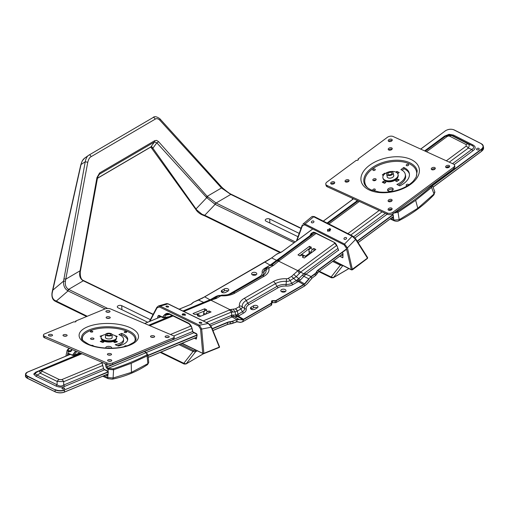 <?xml version="1.0" encoding="UTF-8"?>
<svg xmlns="http://www.w3.org/2000/svg" width="509" height="509" viewBox="0 0 509 509"><rect width="100%" height="100%" fill="white"/><g stroke="black" fill="none" stroke-linecap="round" stroke-linejoin="round"><path stroke-width="0.76" d="M203.485 315.046A0.827 0.509 116.4 0 0 203.575 314.67L203.651 313.194A2.475 1.527 -63.6 0 1 205.528 310.274L206.692 309.803L204.656 308.791L192.981 313.531L195.017 314.543L196.188 314.066A2.475 1.527 -63.6 0 1 197.168 314.059L199.496 315.211A2.475 1.527 116.4 0 0 198.516 315.224L196.188 314.066M205.528 310.274L207.857 311.432A2.475 1.527 116.4 0 0 206.018 314.015M81.974 353.755L42.393 370.183L41.814 370.737L42.419 371.335A4.047 2.469 116 0 0 40.357 373.224L39.441 371.309L40.3 370.247M445.369 136.38L445.356 136.387A4.047 1.985 -126.5 0 0 445.343 136.399L448.544 135.114L451.871 135.636L468.337 144.002C469.438 144.76 469.438 146.121 468.331 148.074A4.047 1.985 -126.5 0 0 466.359 146.248A4.047 1.985 -126.5 0 0 466.155 146.14L466.161 144.562A4.047 2.513 -63.1 0 1 468.337 144.002L471.767 145.364L452.202 135.426L448.983 134.84L445.674 136.189M466.161 144.562L449.695 136.196L448.429 135.979L447.163 136.495A4.047 1.985 -126.5 0 0 445.356 136.387L425.32 151.211L445.343 136.399M336.786 245.37L300.628 272.111L296.251 276.667L298.815 278.608L303.797 273.81L300.628 272.111L298.662 270.279A4.047 1.972 -126.2 0 0 298.465 270.171L335.113 243.06M424.608 150.887L444.554 136.132L449.053 134.312L453.538 135.089A2.475 1.54 -63.1 0 1 453.29 135.248A2.475 1.54 -63.1 0 1 452.202 135.426L451.871 135.636A4.047 2.513 -63.1 0 0 449.695 136.196M453.538 135.089L473.096 145.02A2.475 1.54 -63.1 0 1 472.855 145.18A2.475 1.54 -63.1 0 1 471.767 145.364C474.331 146.713 474.331 148.068 471.76 149.442L468.331 148.074L449.288 162.155M102.71 365.487L63.74 381.661L57.142 381.4L40.357 373.224L37.119 375.076L57.065 384.791C59.267 386.35 61.462 386.433 63.657 385.052A2.475 1.616 -112.5 0 0 64.745 386.242A2.475 1.616 -112.5 0 0 64.872 386.306C61.869 387.451 58.847 387.33 55.799 385.949L35.853 376.234L33.715 374.102A2.475 2.208 178.9 0 0 35.159 373.752L37.119 375.076A2.475 1.508 -64 0 1 36.094 376.113A2.475 1.508 -64 0 1 35.853 376.234M209.784 324.405L230.806 315.675L231.894 316.865A2.475 1.616 -112.7 0 0 232.021 316.929L236.609 319.537A7.431 4.536 -64 0 1 237.366 319.296L238.886 319.238L234.064 316.592L232.708 316.725L210.847 325.715M42.419 371.335L59.203 379.517A4.047 2.469 116 0 0 57.142 381.4L57.065 384.791A2.475 1.508 -64 0 1 56.041 385.828A2.475 1.508 -64 0 1 55.799 385.949M36.661 372.276A2.475 1.616 67.5 0 1 35.776 372.143L39.874 370.437M42.393 370.183A4.047 2.64 -112.5 0 0 40.65 370.056L36.037 372.645L35.159 373.752M64.249 388.03A1.362 0.611 -176.9 0 1 64.649 388.501A1.362 0.611 -176.9 0 1 63.256 389.041A1.362 0.611 -176.9 0 1 61.933 388.354A1.362 0.611 -176.9 0 1 62.779 387.833A1.362 0.611 -176.9 0 1 64.249 388.03M478.829 148.361A1.362 0.833 169.3 0 1 479.217 148.813A1.362 0.833 169.3 0 1 478.034 149.881A1.362 0.833 169.3 0 1 476.539 149.322A1.362 0.833 169.3 0 1 477.296 148.38A1.362 0.833 169.3 0 1 478.829 148.361M222.019 290.264A2.602 1.502 0 0 0 221.256 291.326A2.602 1.502 0 0 0 222.866 292.713A2.602 1.502 0 0 0 225.697 292.389L228.032 291.04A2.602 1.502 0 0 0 228.789 289.977A2.602 1.502 0 0 0 227.186 288.59A2.602 1.502 0 0 0 224.354 288.915L222.019 290.264L222.019 292.287A2.602 1.502 0 0 0 221.937 292.338M251.198 307.112A2.602 1.502 0 0 0 250.441 308.174A2.602 1.502 0 0 0 252.044 309.561A2.602 1.502 0 0 0 254.875 309.237L257.21 307.888A2.602 1.502 0 0 0 257.974 306.825A2.602 1.502 0 0 0 256.371 305.438A2.602 1.502 0 0 0 253.533 305.763L251.198 307.112L251.198 309.135A2.602 1.502 0 0 0 251.115 309.186M256.046 272.741A2.602 1.502 0 0 0 253.208 272.417A2.602 1.502 0 0 0 251.605 273.804A2.602 1.502 0 0 0 254.207 275.305A2.602 1.502 0 0 0 256.81 273.804A2.602 1.502 0 0 0 256.046 272.741M256.129 274.815A2.602 1.502 0 0 0 256.046 274.765A2.602 1.502 0 0 0 252.286 274.815M285.225 289.589A2.602 1.502 0 0 0 282.393 289.265A2.602 1.502 0 0 0 280.79 290.652A2.602 1.502 0 0 0 283.386 292.153A2.602 1.502 0 0 0 285.988 290.652A2.602 1.502 0 0 0 285.225 289.589M285.307 291.663A2.602 1.502 0 0 0 285.225 291.612A2.602 1.502 0 0 0 281.464 291.663M304.802 285.861L303.918 284.69A5.16 2.978 -60 0 1 303.746 284.792L276.285 300.647L276.285 302.333L304.554 286.013A7.228 4.174 120 0 0 304.929 285.778L307.232 283.761L312.062 278.06L315.408 275.566L315.103 273.957L311.432 276.673A7.221 4.486 116.9 0 0 310.7 277.284L312.049 278.143L307.232 283.761M197.085 314.021L204.535 310.999L204.656 308.791M305.61 257.039L305.572 256.854A2.475 1.527 116.4 0 0 304.955 255.925A2.475 1.527 116.4 0 0 303.491 256.212L301.163 255.06L300.017 255.919L297.981 254.907L309.427 246.305L311.463 247.317L310.318 248.176L312.647 249.327A2.475 1.527 116.4 0 0 311.298 252.547L311.343 252.801M309.427 246.305L310.083 248.373M293.68 274.338L296.251 276.667L290.143 280.554L291.708 283.271L296.257 280.644L291.536 276.444L298.465 270.171L300.482 272.48M233.167 309.275L235.139 311.947L232.906 312.055A4.047 3.321 -133.4 0 0 229.909 309.644L235.438 308.836L238.855 306.863A1.985 1.145 0 0 0 239.434 305.954A16.587 9.576 180 0 1 244.231 298.369L273.409 281.522A16.587 9.576 180 0 1 286.548 278.754A1.985 1.145 0 0 0 288.119 278.417A4.047 2.335 -120 0 1 290.143 280.554A4.842 2.8 180 0 1 286.306 281.362A13.724 7.928 0 0 0 275.433 283.653L246.254 300.501A13.724 7.928 0 0 0 242.278 306.781A4.842 2.8 180 0 1 240.878 308.995L242.449 311.712L237.9 314.339L237.423 310.993L235.139 311.947L235.552 315.128L237.9 314.339L239.141 315.644L237.601 316.585L242.704 319.569L243.461 319.258A4.95 2.857 120 0 0 243.626 319.168L271.087 303.313A1.444 0.833 0 0 0 271.507 302.721L271.507 301.239A1.031 0.598 180 0 1 272.544 300.641L275.114 300.641A1.444 0.833 0 0 0 276.139 300.399L303.599 284.544L298.408 281.528L297.498 281.954L296.257 280.644L298.815 278.608L300.265 280.128L299.343 280.936L304.541 283.863L308.829 278.856L303.867 276.292L300.265 280.128M310.509 277.068L308.829 278.856L310.509 277.068A7.431 4.613 -63.1 0 1 311.253 276.444L314.925 273.721A6.394 3.9 -10.7 0 0 316.522 271.87A6.808 4.155 169.3 0 1 318.22 269.904L346.521 248.958M338.498 250.167L305.934 274.256L311.432 276.673M305.317 274.803A2.475 1.203 41.7 0 1 303.797 273.81L304.605 273.072L305.934 274.256L303.867 276.292L302.257 275.025M303.746 284.792L303.599 284.544A4.95 2.857 120 0 0 303.765 284.442L304.726 284.092L303.765 284.442M297.981 279.416A2.475 0.872 -126.1 0 0 299.343 280.936L298.408 281.528A2.475 1.113 -110.8 0 1 297.364 279.886M228.115 290.989A2.602 1.502 0 0 0 224.354 290.938L222.019 292.287M257.293 307.837A2.602 1.502 0 0 0 253.533 307.786L251.198 309.135M232.963 323.209L237.054 321.771L240.248 322.413L242.532 321.873L243.601 319.512L242.818 319.837L237.48 319.557L236.322 321.79L240.471 322.305L242.589 321.771A7.228 4.174 120 0 0 242.965 321.573L271.233 305.254L271.233 303.568L243.773 319.423A5.16 2.978 -60 0 1 243.601 319.512L243.461 319.258M316.293 233.294L279.237 260.697L273.397 265.482L269.554 267.702A1.985 1.145 0 0 0 268.981 268.606A4.047 3.289 171.6 0 0 266.131 269.719A4.842 2.8 180 0 1 267.537 267.499L265.965 268.408A7.062 4.078 0 0 0 263.923 271.634A11.51 6.642 180 0 1 260.614 276.89L262.16 275.993A13.724 7.928 0 0 0 266.131 269.719L263.923 271.634A2.475 2.017 171.6 0 1 262.18 272.315A8.812 5.09 180 0 1 264.731 268.281L269.795 265.361A2.475 1.432 -120 0 0 271.03 265.482L276.737 261.123A4.047 2.081 -128.2 0 0 276.724 261.13L271.443 265.234A17.293 11.071 -178.4 0 1 271.074 265.456M269.795 265.361L276.253 260.614A18.578 2.469 -32.1 0 0 276.603 260.36L271.647 257.904L264.96 262.033L269.834 259.151M309.058 279.04L304.726 284.092M288.119 278.417L291.536 276.444M303.491 256.212L302.346 257.077L304.274 258.031L315.828 249.48L313.792 248.468L312.647 249.327M313.169 251.446A0.827 0.509 -63.6 0 1 313.589 250.829L314.416 250.523M299.744 255.785L309.79 248.233M271.507 302.721L271.717 301.404L271.717 304.579L271.189 305.343L242.818 321.656A7.431 4.288 -60 0 1 242.583 321.783M238.855 306.863A4.047 2.335 -120 0 1 240.878 308.995L237.423 310.993L235.438 308.836M235.005 293.044A4.047 2.335 -120 0 0 232.982 292.84L262.16 275.993A4.047 2.335 -120 0 1 264.184 276.196L235.005 293.044A16.587 9.576 180 0 1 221.867 295.812A1.985 1.145 0 0 0 220.289 296.143L216.471 298.35L210.942 300.24L229.909 309.644L229.451 310.013L231.786 312.144L229.451 310.013L203.206 320.905M201.831 298.484L204.395 297.002M271.443 265.234A2.475 1.476 -121.7 0 1 270.145 265.144L264.858 262.09L204.643 296.862L193.986 301.964A6.394 2.876 3.1 0 0 192.377 303.16A6.808 3.067 -176.9 0 1 190.652 304.439L179.181 309.198M236.812 316.763L234.064 316.592L232.969 315.026L235.552 315.128L236.812 316.763L237.601 316.585A2.475 1.883 -111.2 0 1 236.278 315.046M238.963 319.506L242.818 319.837M230.806 315.675L232.969 315.026M232.708 316.725A2.475 1.54 -99.5 0 1 231.735 315.408L231.442 312.055L206.387 322.458M232.906 312.055L231.786 312.144M207.857 311.432L209.021 310.954L211.057 311.966L199.388 316.706L197.346 315.695L198.516 315.224M313.792 248.468L314.155 250.396M209.021 310.954L208.919 312.838M301.163 255.06A2.475 1.527 -63.6 0 1 302.626 254.767L304.955 255.925M309.536 254.137L308.759 253.749L305.368 256.301M308.759 253.749A0.827 0.509 116.4 0 0 309.211 252.68L310.585 253.361M311.298 252.547L308.969 251.395L309.211 252.68M308.969 251.395A2.475 1.527 -63.6 0 1 310.318 248.176M200.145 316.401A2.475 1.527 116.4 0 0 199.496 315.211M446.139 135.871L445.776 136.1M219.538 295.392A8.812 5.09 180 0 0 215.466 296.728L210.395 299.648A2.475 1.432 -120 0 0 210.433 299.667M236.812 314.842A2.475 1.686 -131.2 0 0 238.403 316.172L243.773 319.423M276.253 260.614A2.475 1.171 -126.5 0 0 277.182 260.78M444.554 136.132A2.475 1.215 -126.5 0 0 445.509 136.278M473.096 145.02C475.864 146.567 475.858 148.437 473.09 150.626A2.475 1.215 53.5 0 1 471.76 149.442L452.552 163.643M279.237 260.697A4.047 1.985 -126.5 0 0 277.43 260.595A4.047 1.985 -126.5 0 0 277.411 260.602M299.298 273.721A4.047 1.012 -112.2 0 0 297.612 270.559L278.646 261.149A4.047 2.081 -128.2 0 0 276.737 261.123L315.135 232.702L277.443 260.583M273.397 265.482A4.047 2.119 -120 0 0 271.507 265.208L270.915 265.545L271.507 265.208M269.554 267.702A4.047 2.335 -120 0 0 267.537 267.499L265.965 268.408A2.475 1.432 -120 0 1 264.731 268.281M216.471 298.35A4.047 2.539 -120 0 0 214.321 298.223L218.272 295.945L222.064 295.074L221.867 295.812M216.91 298.096A4.047 2.335 -120 0 0 214.887 297.899L209.301 300.068A4.047 2.545 -110.9 0 1 210.942 300.24L210.325 300.482A4.047 2.64 -112.5 0 0 208.582 300.355M103.524 368.51L63.657 385.052L63.74 381.661A4.047 2.64 -112.5 0 0 61.761 379.619L102.01 362.911M311.966 278.143L315.408 275.566A6.604 4.027 -10.7 0 0 317.05 273.651L316.751 272.048A6.604 4.027 169.3 0 1 315.103 273.957L314.925 273.721M236.151 321.904L232.969 323.158L233.071 321.319A6.604 2.971 -176.9 0 1 230.303 321.955L230.202 323.794A6.604 2.971 3.1 0 0 232.969 323.158L230.202 323.794A6.604 2.971 -176.9 0 0 227.434 324.43L227.529 322.591L212.278 328.922M237.366 319.296L237.48 319.557A7.221 4.409 116 0 0 236.749 319.792L232.931 321.064L236.749 319.792M402.409 182.559A14.443 8.379 167.6 0 1 398.515 185.219M383.92 179.836A7.38 4.282 -12.4 0 0 384.238 180.231A7.38 4.282 -12.4 0 0 392.064 181.458A7.38 4.282 -12.4 0 0 397.981 176.757M384.543 180.313A7.431 4.307 -12.4 0 0 391.599 181.255A7.431 4.307 -12.4 0 0 397.612 177.45M389.296 174.81A2.061 1.196 167.6 0 1 387.896 174.008A2.061 1.196 167.6 0 1 389.659 172.398A2.061 1.196 167.6 0 1 391.93 173.124A2.061 1.196 167.6 0 1 389.296 174.81M388.927 175.56A3.302 1.915 167.6 0 1 386.687 174.269A3.302 1.915 167.6 0 1 389.5 171.692A3.302 1.915 167.6 0 1 393.139 172.856A3.302 1.915 167.6 0 1 388.927 175.56M392.375 190.5A2.889 1.673 -12.4 0 0 393.19 188.966A2.889 1.673 -12.4 0 0 390.009 187.942A2.889 1.673 -12.4 0 0 387.546 190.201A2.889 1.673 -12.4 0 0 389.442 191.32A2.889 1.673 -12.4 0 0 392.375 190.5M393.094 189.672A2.889 1.673 -12.4 0 0 390.295 189.259A2.889 1.673 -12.4 0 0 387.928 190.805M408.549 185.034A1.241 0.719 -12.4 0 0 408.6 184.71A1.241 0.719 -12.4 0 0 407.238 184.271A1.241 0.719 -12.4 0 0 406.182 185.238A1.241 0.719 -12.4 0 0 407.563 185.67M407.76 185.55A1.241 0.719 -12.4 0 0 407.111 185.728M408.294 165.419A1.241 0.719 -12.4 0 0 408.644 164.763A1.241 0.719 -12.4 0 0 407.283 164.324A1.241 0.719 -12.4 0 0 406.227 165.291A1.241 0.719 -12.4 0 0 407.041 165.775A1.241 0.719 -12.4 0 0 408.294 165.419M408.002 165.59A1.241 0.719 -12.4 0 0 407.155 165.781M374.961 170.165A1.241 0.719 -12.4 0 0 375.311 169.51A1.241 0.719 -12.4 0 0 373.95 169.071A1.241 0.719 -12.4 0 0 372.893 170.038A1.241 0.719 -12.4 0 0 373.708 170.521A1.241 0.719 -12.4 0 0 374.961 170.165M374.669 170.337A1.241 0.719 -12.4 0 0 373.822 170.521M374.923 190.112A1.241 0.719 -12.4 0 0 375.267 189.456A1.241 0.719 -12.4 0 0 373.905 189.017A1.241 0.719 -12.4 0 0 372.849 189.984A1.241 0.719 -12.4 0 0 373.663 190.468A1.241 0.719 -12.4 0 0 374.923 190.112M374.63 190.283A1.241 0.719 -12.4 0 0 373.778 190.468M434.705 169.268A2.061 1.196 -12.4 0 0 435.29 168.174A2.061 1.196 -12.4 0 0 433.019 167.442A2.061 1.196 -12.4 0 0 431.257 169.052A2.061 1.196 -12.4 0 0 432.612 169.86A2.061 1.196 -12.4 0 0 434.705 169.268M431.747 169.637A2.061 1.196 167.6 0 1 435.087 168.905M391.663 149.608A2.061 1.196 -12.4 0 0 392.242 148.513A2.061 1.196 -12.4 0 0 389.97 147.782A2.061 1.196 -12.4 0 0 388.208 149.398A2.061 1.196 -12.4 0 0 389.57 150.2A2.061 1.196 -12.4 0 0 391.663 149.608M388.704 149.977A2.061 1.196 167.6 0 1 392.038 149.245M391.555 201.195A2.061 1.196 -12.4 0 0 392.134 200.101A2.061 1.196 -12.4 0 0 389.862 199.369A2.061 1.196 -12.4 0 0 388.1 200.979A2.061 1.196 -12.4 0 0 389.455 201.787A2.061 1.196 -12.4 0 0 391.555 201.195M388.596 201.564A2.061 1.196 167.6 0 1 391.93 200.832M348.506 181.535A2.061 1.196 -12.4 0 0 349.085 180.441A2.061 1.196 -12.4 0 0 346.814 179.715A2.061 1.196 -12.4 0 0 345.051 181.325A2.061 1.196 -12.4 0 0 346.413 182.127A2.061 1.196 -12.4 0 0 348.506 181.535M345.547 181.904A2.061 1.196 167.6 0 1 348.881 181.172M391.675 141.012A2.061 1.196 -12.4 0 0 392.261 139.918A2.061 1.196 -12.4 0 0 389.989 139.186A2.061 1.196 -12.4 0 0 388.227 140.796A2.061 1.196 -12.4 0 0 389.582 141.597A2.061 1.196 -12.4 0 0 391.675 141.012M388.717 141.381A2.061 1.196 167.6 0 1 392.057 140.649M449.078 167.226A2.061 1.196 -12.4 0 0 449.657 166.125A2.061 1.196 -12.4 0 0 447.386 165.4A2.061 1.196 -12.4 0 0 445.623 167.009A2.061 1.196 -12.4 0 0 446.985 167.811A2.061 1.196 -12.4 0 0 449.078 167.226M446.119 167.588A2.061 1.196 167.6 0 1 449.453 166.857M391.536 209.791A2.061 1.196 -12.4 0 0 392.115 208.696A2.061 1.196 -12.4 0 0 389.843 207.971A2.061 1.196 -12.4 0 0 388.081 209.581A2.061 1.196 -12.4 0 0 389.442 210.382A2.061 1.196 -12.4 0 0 391.536 209.791M388.577 210.16A2.061 1.196 167.6 0 1 391.911 209.428M334.139 183.584A2.061 1.196 -12.4 0 0 334.718 182.483A2.061 1.196 -12.4 0 0 332.447 181.758A2.061 1.196 -12.4 0 0 330.685 183.367A2.061 1.196 -12.4 0 0 332.04 184.169A2.061 1.196 -12.4 0 0 334.139 183.584M331.181 183.946A2.061 1.196 167.6 0 1 334.515 183.215M373.402 180.612A1.712 0.993 167.6 0 1 373.587 180.46A1.712 0.993 167.6 0 1 375.865 180.071M373.301 179.143A1.712 0.993 167.6 0 1 375.038 178.653A1.712 0.993 167.6 0 1 376.164 179.321A1.712 0.993 167.6 0 1 374.707 180.657A1.712 0.993 167.6 0 1 372.817 180.052A1.712 0.993 167.6 0 1 373.301 179.143M358.221 159.896L358.031 159.037L387.374 137.328A4.129 2.392 -12.4 0 1 393.126 136.507L453.392 164.032A4.129 2.392 -12.4 0 1 454.543 165.272A4.129 2.392 -12.4 0 1 453.385 167.467L392.967 212.17L393.253 213.481A4.129 2.392 167.6 0 1 387.508 214.302L327.236 186.778A4.129 2.392 167.6 0 1 326.084 185.531L325.798 184.22A4.129 2.392 -12.4 0 0 326.95 185.461L327.236 186.778M398.242 173.238L397.033 172.844M384.893 183.113L383.538 182.826M398.426 185.181A14.856 8.615 -12.4 0 0 405.546 175.51L405.259 174.193A14.856 8.615 167.6 0 1 396.88 184.443L399.826 185.849A18.986 11.013 -12.4 0 0 409.293 173.308A18.986 11.013 -12.4 0 0 403.752 167.48L400.92 169.631A14.856 8.615 167.6 0 1 405.259 174.193M402.129 170.248L404.038 168.791A18.986 11.013 167.6 0 1 409.401 173.976M325.798 184.22A4.129 2.392 -12.4 0 1 326.956 182.025L356.306 160.316A1.241 0.719 -12.4 0 0 357.706 160.252A1.241 0.719 -12.4 0 0 358.374 159.412A1.241 0.719 -12.4 0 0 358.031 159.037M387.508 214.302L387.215 212.985L326.95 185.461M387.215 212.985A4.129 2.392 -12.4 0 0 392.967 212.17M396.855 181.573L399.215 179.83L397.955 179.251L395.595 181L396.855 181.573M385.326 173.486L384.639 173.175L382.278 174.918L383.392 175.427M397.364 173.168L397.968 173.442L399.234 172.506L396.88 171.431L395.919 172.144M382.265 182.241L384.613 183.316L385.879 182.381L383.525 181.306L382.265 182.241M454.543 165.272L454.836 166.589A4.129 2.392 167.6 0 1 453.672 168.784L393.253 213.481M404.038 168.791L403.752 167.48M383.818 182.623L383.525 181.306M397.166 172.742L396.88 171.431M384.791 173.881L384.639 173.175M398.235 180.555L397.955 179.251M390.339 171.578A7.756 4.498 167.6 0 1 398.051 174.466L398.165 174.988A7.756 4.498 167.6 0 1 395.296 179.575A7.756 4.498 167.6 0 1 387.686 181.293A7.756 4.498 167.6 0 1 383.01 178.309L382.895 177.787A7.756 4.498 167.6 0 1 388.691 171.934M398.051 174.466A7.756 4.498 167.6 0 1 395.181 179.053A7.756 4.498 167.6 0 1 387.565 180.771A7.756 4.498 167.6 0 1 382.895 177.787M393.603 175.001A3.385 1.966 167.6 0 1 393.781 175.401A3.385 1.966 167.6 0 1 392.528 177.399A3.385 1.966 167.6 0 1 389.207 178.15A3.385 1.966 167.6 0 1 387.164 176.852A3.385 1.966 167.6 0 1 387.158 176.413M390.645 218.584L393.858 220.06L399.202 219.735L417.781 208.27L434.012 193.98L431.581 187.458L415.662 200.304L398.025 212.285L399.202 219.735A1.648 0.789 63.1 0 1 398.948 220.677L398.948 220.677C412.195 213.952 423.863 205.312 433.967 194.769L433.967 194.769A1.648 0.833 43.7 0 0 434.012 193.98L434.826 192.529L434.75 191.594L433.967 194.769M375.464 179.982A2.227 1.292 -12.4 0 0 373.733 180.364M393.031 214.633L392.484 214.117L393.317 215.326L393.527 217.986L392.833 218.367L393.457 218.011M392.872 216.936L393.412 217.069L393.476 217.763A400.449 86.206 -86.4 0 1 393.432 217.197L393.317 215.326M434.75 191.594L432.122 184.722L432.383 185.219L431.581 187.458A0.827 0.458 48.6 0 0 430.843 186.638L431.562 185.142M395.124 212.094L397.402 211.381A0.827 0.356 58 0 1 398.025 212.285L393.762 213.106M393.527 217.839L393.858 220.06A1.648 0.986 114.7 0 0 394.29 220.83L394.29 220.83C396.339 221.447 397.892 221.396 398.948 220.677M393.438 217.349L392.878 218.221L391.796 217.731M392.509 214.181L393.063 214.709M375.19 180.504A1.362 0.789 -12.4 0 0 374.198 180.72M121.632 343.772A14.443 6.063 -178.7 0 1 117.63 345.757M101.393 338.975A7.38 3.092 1.3 0 0 102.201 340.235A7.38 3.092 1.3 0 0 110.224 342.003A7.38 3.092 1.3 0 0 116.109 339.318M101.539 339.153A7.431 3.118 1.3 0 0 102.163 339.872A7.431 3.118 1.3 0 0 109.594 341.685A7.431 3.118 1.3 0 0 115.957 339.49M108.264 335.418A2.061 0.865 -178.7 0 1 106.795 334.547A2.061 0.865 -178.7 0 1 108.881 333.732A2.061 0.865 -178.7 0 1 110.924 334.648A2.061 0.865 -178.7 0 1 108.264 335.418M107.908 335.908A3.302 1.387 -178.7 0 1 105.56 334.521A3.302 1.387 -178.7 0 1 108.888 333.21A3.302 1.387 -178.7 0 1 112.158 334.674A3.302 1.387 -178.7 0 1 107.908 335.908M111.286 348.188A2.889 1.215 1.3 0 0 111.592 347.666A2.889 1.215 1.3 0 0 108.729 346.387A2.889 1.215 1.3 0 0 105.815 347.532A2.889 1.215 1.3 0 0 106.107 348.08M110.504 348.201A2.889 1.215 1.3 0 0 106.852 348.118M126.716 345.885A1.241 0.522 1.3 0 0 125.405 345.789A1.241 0.522 1.3 0 0 124.692 346.241A1.241 0.522 1.3 0 0 124.788 346.451M126.315 332.434A1.241 0.522 1.3 0 0 126.665 332.084A1.241 0.522 1.3 0 0 125.437 331.537A1.241 0.522 1.3 0 0 124.19 332.027A1.241 0.522 1.3 0 0 124.953 332.53A1.241 0.522 1.3 0 0 126.315 332.434M92.473 331.995A1.241 0.522 1.3 0 0 92.823 331.645A1.241 0.522 1.3 0 0 91.601 331.092A1.241 0.522 1.3 0 0 90.347 331.588A1.241 0.522 1.3 0 0 91.117 332.084A1.241 0.522 1.3 0 0 92.473 331.995M93.293 345.961A1.241 0.522 1.3 0 0 93.325 345.859A1.241 0.522 1.3 0 0 92.695 345.388A1.241 0.522 1.3 0 0 91.435 345.376M154.068 337.149A2.061 0.865 1.3 0 0 154.647 336.564A2.061 0.865 1.3 0 0 152.605 335.654A2.061 0.865 1.3 0 0 150.524 336.468A2.061 0.865 1.3 0 0 151.803 337.302A2.061 0.865 1.3 0 0 154.068 337.149M151.536 337.244A2.061 0.865 -178.7 0 1 153.603 337.289M109.658 318.195A2.061 0.865 1.3 0 0 110.243 317.616A2.061 0.865 1.3 0 0 108.201 316.7A2.061 0.865 1.3 0 0 106.114 317.514A2.061 0.865 1.3 0 0 107.393 318.354A2.061 0.865 1.3 0 0 109.658 318.195M107.125 318.29A2.061 0.865 -178.7 0 1 109.193 318.341M110.956 354.958A2.061 0.865 1.3 0 0 111.541 354.372A2.061 0.865 1.3 0 0 109.499 353.462A2.061 0.865 1.3 0 0 107.412 354.277A2.061 0.865 1.3 0 0 108.691 355.11A2.061 0.865 1.3 0 0 110.956 354.958M108.423 355.053A2.061 0.865 -178.7 0 1 110.491 355.097M66.552 336.004A2.061 0.865 1.3 0 0 67.131 335.425A2.061 0.865 1.3 0 0 65.088 334.508A2.061 0.865 1.3 0 0 63.008 335.329A2.061 0.865 1.3 0 0 64.287 336.163A2.061 0.865 1.3 0 0 66.552 336.004M64.019 336.099A2.061 0.865 -178.7 0 1 66.087 336.15M109.441 312.068A2.061 0.865 1.3 0 0 110.027 311.489A2.061 0.865 1.3 0 0 107.984 310.573A2.061 0.865 1.3 0 0 105.897 311.393A2.061 0.865 1.3 0 0 107.176 312.227A2.061 0.865 1.3 0 0 109.441 312.068M106.909 312.163A2.061 0.865 -178.7 0 1 108.977 312.214M168.651 337.34A2.061 0.865 1.3 0 0 169.236 336.754A2.061 0.865 1.3 0 0 167.194 335.838A2.061 0.865 1.3 0 0 165.107 336.659A2.061 0.865 1.3 0 0 166.386 337.492A2.061 0.865 1.3 0 0 168.651 337.34M166.119 337.429A2.061 0.865 -178.7 0 1 168.186 337.48M111.172 361.085A2.061 0.865 1.3 0 0 111.757 360.499A2.061 0.865 1.3 0 0 109.715 359.589A2.061 0.865 1.3 0 0 107.628 360.404A2.061 0.865 1.3 0 0 108.907 361.237A2.061 0.865 1.3 0 0 111.172 361.085M108.64 361.18A2.061 0.865 -178.7 0 1 110.707 361.225M51.963 335.819A2.061 0.865 1.3 0 0 52.548 335.234A2.061 0.865 1.3 0 0 50.506 334.318A2.061 0.865 1.3 0 0 48.419 335.138A2.061 0.865 1.3 0 0 49.697 335.972A2.061 0.865 1.3 0 0 51.963 335.819M49.43 335.908A2.061 0.865 -178.7 0 1 51.498 335.959M91.028 338.205A1.712 0.719 -178.7 0 1 92.905 338.071A1.712 0.719 -178.7 0 1 93.968 338.765A1.712 0.719 -178.7 0 1 92.237 339.446A1.712 0.719 -178.7 0 1 90.545 338.689A1.712 0.719 -178.7 0 1 91.028 338.205M75.625 321.815L75.644 321.058L104.956 308.95A4.129 1.731 1.3 0 1 110.79 309.027L172.965 335.558A4.129 1.731 1.3 0 1 174.212 336.843A4.129 1.731 1.3 0 1 173.047 338.008L112.693 362.942L112.661 364.438A4.129 1.731 -178.7 0 1 106.826 364.361L44.658 337.83A4.129 1.731 -178.7 0 1 43.405 336.551L43.437 335.049A4.129 1.731 1.3 0 0 44.69 336.334L44.658 337.83M117.42 345.662A14.856 6.235 1.3 0 0 123.572 340.788L123.611 339.287A14.856 6.235 -178.7 0 1 115.199 344.682L118.241 346.025A18.986 7.966 1.3 0 0 127.734 339.388A18.986 7.966 1.3 0 0 121.74 333.382L118.915 334.591A14.856 6.235 -178.7 0 1 123.611 339.287M120.544 335.374L121.702 334.877A18.986 7.966 -178.7 0 1 127.632 340.133M43.437 335.049A4.129 1.731 1.3 0 1 44.607 333.885L73.92 321.771A1.241 0.522 1.3 0 0 75.256 321.904A1.241 0.522 1.3 0 0 76.019 321.446A1.241 0.522 1.3 0 0 75.644 321.058M106.826 364.361L106.858 362.866L44.69 336.334M106.858 362.866A4.129 1.731 1.3 0 0 112.693 362.942M115.098 342.64L117.452 341.666L116.154 341.106L113.793 342.08L115.098 342.64M102.716 335.374L100.057 336.22L101.196 336.704M116.3 336.843L117.267 336.443L114.64 335.495M100.241 341.437L102.672 342.474L103.938 341.953L101.507 340.915L100.241 341.437M174.212 336.843L174.18 338.339A4.129 1.731 -178.7 0 1 173.015 339.503L112.661 364.438M121.702 334.877L121.74 333.382M101.482 341.972L101.507 340.915M116.128 342.213L116.154 341.106M112.158 334.648A7.756 3.258 -178.7 0 1 116.548 337.702L116.536 338.3A7.756 3.258 -178.7 0 1 113.653 340.744A7.756 3.258 -178.7 0 1 105.401 340.985A7.756 3.258 -178.7 0 1 101.017 337.938L101.037 337.34A7.756 3.258 -178.7 0 1 105.56 334.496L105.484 337.753A3.385 1.419 -178.7 0 1 105.484 337.728M116.548 337.702A7.756 3.258 -178.7 0 1 113.672 340.146A7.756 3.258 -178.7 0 1 105.414 340.387A7.756 3.258 -178.7 0 1 101.037 337.34M112.101 337.282A3.385 1.419 -178.7 0 1 112.171 337.601A3.385 1.419 -178.7 0 1 110.917 338.663A3.385 1.419 -178.7 0 1 107.316 338.771A3.385 1.419 -178.7 0 1 105.408 337.442A3.385 1.419 -178.7 0 1 105.497 337.13M103.912 375.769L107.736 377.506L113.087 378.015L131.437 372.365L147.858 363.649L147.101 355.963L131.214 363.311L113.577 369.814L113.087 378.015A1.648 1.031 78 0 1 112.368 379.167L112.368 379.167C125.354 376.412 137.055 371.576 147.476 364.66L147.476 364.66A1.648 1.12 56.4 0 0 147.858 363.649L148.685 362.643L147.476 364.66M145.345 352.533A0.827 0.344 133.9 0 1 145.676 352.533L146.07 352.826A0.827 0.522 117.4 0 0 145.733 352.82L144.581 351.255M107.73 371.125L108.283 372.289L107.902 375.063L106.992 375.68L107.787 375.235M75.771 351.108L72.857 354.938L72.151 355.11L68.62 353.424L72.119 354.996L72.717 354.849L75.618 351.045M101.883 362.255L103.651 368.771L104.141 369.413L107.634 370.985M76.757 351.528L73.951 355.212L72.832 355.479L69.332 353.901L68.931 354.894M107.908 371.271L104.701 369.808M107.132 374.427L108.093 374.554M148.717 362.287L147.979 354.76L147.101 355.963A0.827 0.592 62.6 0 0 146.497 355.047L147.126 353.838L145.733 352.82L108.182 368.338A0.827 0.477 114.2 0 0 107.59 369.241L106.158 367.377L105.147 363.649M106.451 364.202L107.234 367.091L108.182 368.338L113.093 368.847A0.827 0.49 71.8 0 1 113.577 369.814L107.59 369.241M67.175 350.23L68.117 349.129A0.827 0.592 62.3 0 1 68.543 349.123L68.021 349.874L68.83 350.631A0.827 0.477 114.2 0 0 68.244 351.541L67.175 350.23L65.871 356.166M68.83 350.631L70.687 350.917M107.902 375.063L107.736 377.506A1.648 0.954 114.5 0 0 108.137 378.671L112.368 379.167M71.005 350.472L69.682 351.019A0.827 0.477 114.2 0 0 69.097 351.923L68.244 351.541L67.36 355.543M70.904 350.714A0.827 0.503 37.2 0 0 70.732 350.828L70.732 350.828A0.827 0.503 37.2 0 0 70.846 351.496L69.097 351.923M144.785 351.42L106.158 367.377M108.792 368.611A0.827 0.477 114.2 0 0 108.207 369.515L108.093 371.417M146.07 352.826L146.637 353.119A0.827 0.522 117.4 0 0 146.306 353.112M72.717 354.849L73.951 355.212L73.57 355.517L80.008 352.915M67.684 355.416L67.869 354.073L68.658 353.539L69.332 353.901L67.71 354.041L68.62 353.424M72.119 354.996L72.832 355.479M107.889 374.694L107.062 375.534L105.815 374.974M107.933 374.376L107.851 374.999A400.449 51.415 -79.2 0 1 107.933 374.376L108.283 372.289M108.112 371.557L104.854 369.89M103.651 368.771L101.825 362.23L103.601 368.783L104.778 369.852M342.875 265.545A0.827 0.484 59.6 0 1 342.85 265.583L333.44 277.596A1.241 0.725 59.6 0 1 333.3 277.729L348.888 268.599M299.197 233.396L269.675 219.023A2.602 1.393 -3.2 0 0 266.811 218.851A2.602 1.393 -3.2 0 0 265.259 220.232A2.602 1.393 -3.2 0 0 266.035 221.154L297.981 236.71M147.674 322.229L118.063 307.805A2.602 1.393 176.8 0 1 117.286 306.889A2.602 1.393 176.8 0 1 118.839 305.508A2.602 1.393 176.8 0 1 121.702 305.674L150.371 319.639M99.599 172.971L154.666 140.719L156.619 140.382L158.484 141.566A2.061 1.311 138 0 1 156.823 142.838L154.526 141.941L99.452 174.186L98.466 175.191L97.563 177.635L96.952 177.603L99.599 172.971A2.061 1.203 59.6 0 1 99.452 174.186L97.773 176.75M85.079 157.841C83.037 159.145 81.675 161.455 80.988 164.77L52.172 293.152C51.74 296.359 52.567 298.738 54.66 300.291L87.255 316.261M105.115 308.887L68.06 290.913A41.725 22.86 178.2 0 1 67.805 290.779C64.675 288.794 63.262 285.574 63.561 281.108L85.226 161.779C85.983 158.153 87.249 155.907 89.037 155.048A1.648 0.967 59.6 0 1 89.081 155.016L89.081 155.016A1.648 0.967 59.6 0 1 91.047 156.715C89.629 157.402 88.534 159.247 87.771 162.263L65.4 281.235C64.904 285.078 65.979 287.795 68.62 289.386A41.382 22.141 -3.2 0 0 68.868 289.506L107.698 308.479M89.126 154.997L153.075 117.547A1.648 0.967 59.6 0 1 153.12 117.515L89.037 155.048M153.075 314.511L83.298 280.79A8.15 4.027 51.8 0 1 83.164 280.726C80.174 278.843 79.086 275.821 79.894 271.66L80.403 270.782M97.461 178.195L150.849 146.929L151.841 146.764L196.741 209.943L202.092 214.314L204.752 215.288A1.241 0.757 116 0 0 205.076 216.045L202.41 214.944A1.241 0.643 109.2 0 1 202.092 214.314M215.975 202.951A8.15 5.383 -111.2 0 0 216.102 203.015L230.781 194.425L221.485 187.98L207.188 196.353L215.975 202.951A1.241 0.744 117.3 0 0 215.148 204.344L206.737 197.67L196.092 208.875A1.241 0.833 143.2 0 1 195.246 208.645L195.92 209.657C197.467 211.979 199.63 213.742 202.41 214.944M342.894 265.558L340.368 265.195L332.708 261.454M197.161 350.898L195.539 351.846L193.064 351.458A0.827 0.503 -64 0 1 193.605 350.523L195.634 350.154M83.164 280.726A1.241 0.738 -63.1 0 1 83.769 280.656L83.769 280.656A1.241 0.738 -63.1 0 1 83.826 280.694M79.894 271.66L80.237 271.749M203.441 353.774L185.995 363.992A1.241 0.725 -120.4 0 0 186.135 363.859L195.539 351.846A0.827 0.484 -120.4 0 0 195.532 351.146A0.827 0.484 -120.4 0 0 194.992 350.529M86.594 316.534L56.55 301.901A1.241 0.757 -64 0 1 56.225 301.15L68.06 290.913A1.241 0.757 -64 0 1 68.868 289.506M154.666 140.719A2.061 1.203 59.6 0 1 154.526 141.941L150.849 146.929A2.475 1.444 59.6 0 1 150.569 147.196L97.435 178.309M56.55 301.901L54.972 301.093C52.599 299.756 51.606 297.059 51.994 292.999L52.51 290.429L63.561 281.108L65.4 281.235M158.484 141.566L207.188 196.353A1.241 0.789 138 0 1 206.19 197.117L156.823 142.838L152.935 148.119A2.475 1.667 143.2 0 1 151.249 147.661A2.475 1.667 143.2 0 1 151.243 147.661L195.246 208.645M63.88 278.792L65.782 279.161L80.085 270.788L96.952 177.603M207.704 196.805A1.241 0.732 133.2 0 1 206.737 197.67L206.19 197.117M52.51 290.429L80.836 164.655L85.226 161.779L87.771 162.263M159.845 118.731L221.555 186.949A1.241 0.789 138 0 1 221.485 187.98L159.756 120.111A1.648 1.05 138 0 0 159.845 118.731L159.845 118.731C156.626 116.491 154.386 116.09 153.12 117.515L153.12 117.515A1.648 0.967 59.6 0 1 155.086 119.214L91.047 156.715M340.693 264.438A0.827 0.503 116 0 0 340.368 265.195L331.111 277.017A1.241 0.757 116 0 0 331.435 277.774L318.914 271.66M221.555 186.949L222.808 188.158A1.241 0.636 130.4 0 1 222.789 189.068M301.004 228.465L231.029 194.546A1.241 0.757 -64 0 1 231.627 194.476L301.093 228.217M185.995 363.992L184.131 364.037A1.241 0.757 -64 0 1 183.806 363.286L193.064 351.458L178.99 344.618M196.741 209.943A1.241 0.795 149.2 0 1 195.92 209.657M343.015 253.673L342.525 252.757L343.015 253.673L342.92 257.274M342.837 257.662L339.866 256.154M330.118 230.539L330.029 230.965L327.745 231.137M330.074 230.443L327.688 231.041M330.506 229.139L330.665 229.476L329.558 230.151L329.978 230.412M330.557 229.215L329.584 230.189M367.282 258.419L367.473 258.12L355.606 239.434A4.123 1.629 -134.2 0 0 355.536 239.325L352.164 236.227L312.959 216.414L312.017 216.516L302.989 224.036L305.025 223.992A0.827 0.515 116.9 0 0 304.637 224.838L302.378 225.761L296.938 240.604M352.915 236.278A0.827 0.515 116.9 0 0 352.164 236.227L344.542 244.053L347.412 247.845L346.317 248.068L344.154 244.899L304.637 224.838M346.209 238.937A1.362 0.916 160.8 0 1 344.911 239.427A1.362 0.916 160.8 0 1 343.976 238.906A1.362 0.916 160.8 0 1 344.956 237.588A1.362 0.916 160.8 0 1 346.546 238.008A1.362 0.916 160.8 0 1 346.209 238.937M313.595 222.382A1.362 0.916 160.8 0 1 312.291 222.872A1.362 0.916 160.8 0 1 311.355 222.344A1.362 0.916 160.8 0 1 312.341 221.033A1.362 0.916 160.8 0 1 313.926 221.447A1.362 0.916 160.8 0 1 313.595 222.382M309.777 235.807L311.285 233.268L314.683 232.403L333.993 242.208L337.276 246.464L338.638 250.46M313.913 232.206L312.392 233.319L310.884 235.845M314.645 232.46L314.505 232.829M341.374 255.034L342.939 255.83M329.444 229.89L330.443 228.967L329.673 228.573L328.598 229.553M296.41 240.999L302.193 225.213A0.827 0.547 20.1 0 1 302.391 224.991L302.193 225.213A0.827 0.547 20.1 0 0 302.378 225.761M314.498 216.777A0.827 0.515 116.9 0 0 313.748 216.726L305.025 223.992L344.542 244.053A0.827 0.515 116.9 0 0 344.154 244.899M355.753 238.899A0.827 0.356 147.6 0 1 355.797 238.944L367.651 257.618L367.466 258.426L352.444 269.795L351.452 269.897L367.473 258.12L367.479 257.484M333.567 260.818L351.452 269.897L352.444 269.795L347.412 247.845L355.606 239.434A0.827 0.356 147.6 0 0 355.797 238.944L355.734 238.848A0.827 0.331 -33.3 0 0 355.594 238.772M334.012 242.278L313.474 232.155L311.451 233.345L309.943 235.883M313.608 232.289L312.392 233.319L311.285 233.268M338.517 250.154L337.263 246.464L333.993 242.208M328.661 229.489L329.673 228.573M328.28 229.546L327.631 229.47L327.675 230.952M327.796 230.857L329.985 230.736L329.571 230.176L330.036 230.418L327.796 230.857M342.57 252.846L342.964 253.616L342.92 257.471L342.977 253.641M157.567 318.125L157.943 315.994L158.929 315.345L162.517 317.094L164.738 314.498L168.861 313.538L188.737 323.221L191.893 327.732L192.917 331.906L196.512 333.656L197.123 335.081L196.55 338.008M196.347 338.975L194.61 338.141M182.731 313.938L183.342 313.989L182.763 313.843M185.206 314.95L185.174 314.187L185.212 315.007L184.462 314.778L185.072 314.836L185.028 314.034L182.667 313.983M182.241 314.587L183.081 315.02L184.233 314.753L183.323 314.963L182.286 314.39L183.234 314.187M183.195 315.052L184.309 315.039L183.323 314.963M184.92 315.096L184.309 315.039L184.92 315.096M182.139 343.314L202.747 353.354L203.874 353.335L219.315 347.113L219.309 346.648M201.666 328.922A4.123 2.914 78.6 0 1 201.679 329.062L211.248 327.217L211.458 326.893L208.531 323.501A0.827 0.503 -64 0 0 208.289 323.476L167.607 303.695L166.532 303.625L158.547 305.947L156.874 307.321A0.827 0.445 29.8 0 1 157.058 307.188L158.458 305.973L160.233 306.119L199.388 325.194L201.666 328.922L200.546 329.049L198.701 326.072A0.827 0.503 -64 0 1 199.388 325.194L208.289 323.476L211.248 327.217L219.315 347.113L219.016 347.475M200.546 329.049L202.747 353.354L203.517 353.768L203.606 353.386M198.701 326.072L159.546 306.991A0.827 0.503 -64 0 1 160.233 306.119L168.015 303.854A0.827 0.503 -64 0 1 168.256 303.873A0.827 0.503 -64 0 1 168.422 304.051M166.303 306.106A1.362 0.484 -171 0 1 167.817 306.208A1.362 0.484 -171 0 1 168.619 306.793A1.362 0.484 -171 0 1 167.2 307.061A1.362 0.484 -171 0 1 165.928 306.367A1.362 0.484 -171 0 1 166.303 306.106M199.547 322.305A1.362 0.484 -171 0 1 201.055 322.407A1.362 0.484 -171 0 1 201.863 322.992A1.362 0.484 -171 0 1 200.444 323.26A1.362 0.484 -171 0 1 199.172 322.566A1.362 0.484 -171 0 1 199.547 322.305M196.97 334.248L193.624 332.619A1.241 0.903 78.3 0 1 193.369 332.441L192.72 331.703L191.397 326.326L189.297 323.648L168.753 313.589L167.423 313.289L165.934 313.665L162.549 317.209L158.954 315.459L158.089 316.032L157.733 318.055M190.156 324.392L169.567 314.25L167.817 313.977L166.099 315.058L164.083 317.603A1.241 0.878 79.5 0 1 163.656 317.877A1.241 0.878 79.5 0 1 163.224 317.807L159.629 316.057L159.247 317.431M171.501 315.739L171.813 315.345M196.175 337.492L196.608 337.702M166.462 303.644L168.256 303.873L208.531 323.501A0.827 0.503 -64 0 1 208.715 323.724M200.559 329.158L201.679 329.062L203.874 353.335L203.581 353.698M158.929 315.345L159.629 316.057L157.943 315.994M197.123 335.081L196.538 333.77L193.624 332.619M197.072 335.037L196.398 338.873L197.078 335.03L196.538 333.77L196.856 334.05M163.224 317.807L162.517 317.094M182.941 315.192L182.152 314.81L183.348 314.161M183.087 314.199L182.496 314.053M205.63 314.174L203.651 313.194M481.24 143.71L454.111 129.967A6.394 3.9 -10.7 0 0 445.159 131.01L420.708 149.105M445.044 131.093L445.07 131.004C448.117 129.076 451.171 128.72 454.232 129.941L481.329 143.703L483.245 145.975A6.604 4.027 169.3 0 0 481.38 143.78L454.111 129.967A6.604 4.027 169.3 0 0 453.15 129.585M70.337 354.353L27.601 372.085A6.394 2.876 3.1 0 0 27.677 376.164L27.422 378.244L55.048 391.701L55.15 389.862L27.518 376.406A6.604 2.971 -176.9 0 1 25.552 374.128A6.604 2.971 -176.9 0 1 26.627 372.62M27.677 376.164L55.15 389.862A6.604 2.971 -176.9 0 0 64.478 390.238L64.376 392.076L107.997 373.981M41.814 370.737A4.047 3.608 178.9 0 0 39.441 371.309M448.429 135.979A4.047 0.369 -96.7 0 1 448.544 135.114M382.119 211.839L350.733 235.05M347.895 233.612L379.154 210.484M446.329 160.806L466.155 146.14M449.053 134.312L448.983 134.84M193.897 332.752L145.86 352.692M104.663 369.788L64.872 386.306M144.919 351.325L192.676 331.505M33.715 374.102L35.776 372.143M161.022 316.732L144.709 323.501M203.664 302.391L198.523 300.081M212.17 328.655L227.396 322.337A6.808 3.067 -176.9 0 1 230.253 321.682A6.394 2.876 3.1 0 0 232.931 321.064M55.303 389.62A6.394 2.876 3.1 0 0 64.338 389.983L108.213 371.78M148.03 355.263L197.091 334.909M237.054 321.777L232.81 323.272A6.394 2.876 -176.9 0 1 230.183 323.883M212.902 330.462L227.434 324.43L230.132 323.889A6.808 3.067 3.1 0 0 227.421 324.488M212.934 330.538L227.364 324.551L212.921 330.5M196.69 337.232L148.234 357.337M107.984 374.032L64.363 392.127M64.217 392.191A6.394 2.876 -176.9 0 1 55.182 391.828L55.106 391.828C58.191 393.094 61.258 393.215 64.306 392.197L64.217 392.191M55.055 391.765L27.473 378.372L25.45 375.966A6.604 2.971 3.1 0 0 27.422 378.244L55.048 391.701A6.604 2.971 3.1 0 0 64.376 392.076L107.978 374.077M27.422 378.308A6.394 2.876 -176.9 0 1 26.353 377.583M304.407 286.096L276.285 302.333A1.648 0.954 0 0 1 275.114 302.613L275.114 300.927L272.544 300.927L272.544 302.613L275.114 302.702L272.544 302.613A0.827 0.477 180 0 0 271.717 303.09L272.544 302.664A1.031 0.598 0 0 0 271.895 302.798M276.285 302.333L276.139 302.416A1.444 0.833 180 0 1 275.114 302.664L272.544 302.664M268.981 268.606A16.587 9.576 180 0 1 264.184 276.196M273.409 281.522A4.047 2.335 -120 0 1 275.433 283.653L276.998 286.37A11.51 6.642 180 0 1 286.115 284.448A7.062 4.078 0 0 0 291.708 283.271A2.475 1.432 -120 0 0 292.949 284.576A8.812 5.09 180 0 1 285.969 286.045A9.76 5.637 0 0 0 278.238 287.68L249.06 304.528A9.76 5.637 0 0 0 246.235 308.988A8.812 5.09 180 0 1 243.684 313.016L239.141 315.644M244.231 298.369A4.047 2.335 -120 0 1 246.254 300.501L247.819 303.218L276.998 286.37A2.475 1.432 -120 0 0 278.238 287.68M297.498 281.954L292.949 284.576M209.975 299.82L204.637 296.792L271.647 257.904M227.345 294.762A9.76 5.637 0 0 0 230.176 293.623L259.355 276.775A9.76 5.637 0 0 0 262.18 272.315M286.548 278.754L285.969 286.045M327.739 223.381L358.145 200.89L327.739 223.381M304.605 273.072L337.912 248.437M353.749 236.723L385.377 213.328M446.921 167.805L448.512 166.634M316.992 273.778L315.383 275.655L312.392 277.793M481.718 151.116A6.394 3.9 169.3 0 1 481.673 151.154L481.374 149.544L432.548 185.664M433.083 187.102L481.673 151.148L433.083 187.108M393.374 216.49L358.107 242.583L393.374 216.484M342.964 253.787L318.698 271.742L342.964 253.787M342.964 253.864L318.583 271.831A6.808 4.155 -10.7 0 0 318.539 271.863M447.163 136.495L426.523 151.758M359.354 201.443L328.897 223.966M473.09 150.626L454.193 164.598M387.19 214.155L355.04 237.938M277.545 260.506A2.475 1.215 -126.5 0 1 276.603 260.36L310.14 235.552M327.064 223.037L357.439 200.571M312.768 228.967L282.183 251.599A6.808 4.155 169.3 0 1 279.218 253.024A6.394 3.9 -10.7 0 0 276.438 254.36L271.755 257.821M353.551 198.79L323.336 221.148M432.446 185.384L481.196 149.309A6.394 3.9 -10.7 0 0 481.209 143.729M357.159 241.088L392.98 214.588M239.434 305.954A4.047 3.289 171.6 0 1 242.278 306.781L244.492 308.479A11.51 6.642 180 0 1 247.819 303.218A2.475 1.432 -120 0 0 249.06 304.528M243.684 313.016A2.475 1.432 -120 0 1 242.449 311.712A7.062 4.078 0 0 0 244.492 308.479A2.475 2.017 171.6 0 0 246.235 308.988M214.887 297.899L218.272 295.945A4.047 2.335 -120 0 1 220.289 296.143M191.995 328.426L173.741 336.01M210.325 300.482L183.844 311.47M173.06 315.949L149.716 325.639M59.203 379.517L61.761 379.619M170.47 334.496L191.193 325.894M253.533 307.786L253.533 305.763M224.354 290.938L224.354 288.915M346.597 249.27L318.392 270.133L318.698 271.742A6.604 4.027 169.3 0 0 317.05 273.651L318.698 271.742M393.139 214.83L357.312 241.336M148.227 357.293L196.697 337.181M197.04 335.246L148.062 355.562M108.29 372.06L64.338 389.983M203.575 314.67L203.95 314.855M481.673 151.148A6.604 4.027 -10.7 0 0 483.55 147.578L483.245 145.975A6.604 4.027 169.3 0 1 481.374 149.544L481.196 149.309M215.466 296.728A2.475 1.432 -120 0 0 216.694 296.849M230.176 293.623A2.475 1.432 -120 0 0 230.793 293.852M259.355 276.775A2.475 1.432 -120 0 0 260.589 276.902M272.544 300.641L272.544 300.927A0.827 0.477 0 0 0 271.717 301.404L271.507 301.239M237.27 321.656L240.305 322.426L242.532 321.873L271.233 305.254A1.648 0.954 0 0 0 271.717 304.579M271.717 302.893A1.648 0.954 180 0 1 271.233 303.568L271.087 303.313M276.139 300.399L276.285 300.647A1.648 0.954 180 0 1 275.114 300.927L275.114 300.641M272.939 265.749A4.047 2.335 -120 0 0 270.915 265.545M293.528 278.601A4.047 2.335 -120 0 0 291.504 276.47M237.499 310.948A4.047 2.335 -120 0 0 235.476 308.817M192.256 303.179A6.604 2.971 -176.9 0 1 193.013 302.492M230.253 321.682L230.303 321.955A6.604 2.971 3.1 0 0 227.529 322.591L227.396 322.337M191.499 304.007A6.604 2.971 3.1 0 0 192.167 303.313L190.506 304.503M318.22 269.904L318.392 270.133A6.604 4.027 -10.7 0 0 316.751 272.048L316.522 271.87M307.201 283.793L304.509 286.109L276.241 302.429L275.114 302.664M198.644 300.005L204.643 296.862M198.675 300.017L193.84 302.028M193.986 301.964L192.377 303.16M190.652 304.439L179.136 309.179M271.532 257.987L276.438 254.36M276.323 254.443L279.218 253.024M279.193 253.03L282.183 251.599M282.069 251.681L312.711 228.935M420.644 149.073L445.159 131.01M369.509 165.31A29.713 17.236 167.6 0 1 418.443 166.195A29.713 17.236 167.6 0 1 382.564 192.739A29.713 17.236 167.6 0 1 369.509 165.31M371.659 168.065A27.238 15.798 167.6 0 1 399.298 160.297A27.238 15.798 167.6 0 1 417.208 170.89L416.203 177.056L413.531 180.835C410.547 184.067 406.411 186.752 401.117 188.896C393.788 191.715 386.496 192.746 379.25 191.982L371.462 190.029C367.091 188.05 364.603 185.556 363.999 182.546A27.238 15.798 167.6 0 1 371.659 168.065M416.044 177.361A26.411 15.321 -12.4 0 0 403.452 161.983A26.411 15.321 -12.4 0 0 372.378 168.988A26.411 15.321 -12.4 0 0 367.759 187.942M453.672 168.784L453.385 167.467M417.781 208.27L415.662 200.304M392.973 214.531L392.853 213.748M390.231 210.332L389.779 209.377M392.833 218.367L391.656 217.833M390.906 209.199L391.268 209.963M397.402 211.381C409.7 203.695 420.848 195.45 430.843 186.638M87.51 326.848A29.713 12.464 -178.7 0 1 137.405 333.09A29.713 12.464 -178.7 0 1 101.565 347.895A29.713 12.464 -178.7 0 1 87.51 326.848M89.234 329.851A27.238 11.427 -178.7 0 1 119.131 327.821A27.238 11.427 -178.7 0 1 136.005 338.829C136.297 339.446 135.547 340.629 133.752 342.385L128.561 345.236C118.113 349.53 98.765 348.996 88.865 344.383C77.591 337.632 83.069 338.689 81.542 337.556A27.238 11.427 -178.7 0 1 89.234 329.851M134.7 341.501A26.411 11.083 1.3 0 0 120.919 329.336A26.411 11.083 1.3 0 0 89.807 330.856A26.411 11.083 1.3 0 0 82.719 340.286M173.015 339.503L173.047 338.008M131.437 372.365L131.214 363.311M72.278 349.619L70.846 351.496M106.992 375.68L105.617 375.057M67.512 355.486L67.71 354.041M69.402 353.933L69.046 354.079M69.701 348.519L68.543 349.123M113.093 368.847C125.399 364.807 136.533 360.207 146.497 355.047M73.951 355.212L79.824 352.839M319.397 271.297L331.111 277.017L333.44 277.596L348.843 268.574M269.675 219.023L269.904 223.037M121.702 305.674L121.931 309.688M159.756 120.111C158.006 118.565 156.454 118.273 155.086 119.214M160.895 352.126L183.806 363.286L186.135 363.859L203.352 353.78M97.563 177.635L80.288 271.749C80.021 276.871 81.179 279.842 83.769 280.656L83.896 280.72A1.241 0.757 115.9 0 0 83.298 280.79L68.62 289.386A1.241 0.763 -63.6 0 0 67.805 290.779M180.345 344.059L193.605 350.523M280.726 252.407L204.752 215.288L215.148 204.344A9.404 6.121 67.5 0 0 215.294 204.421L294.113 242.698M309.097 249.97L308.117 249.493M231.029 194.546A41.382 22.141 -3.2 0 0 230.781 194.425A1.241 0.751 115.6 0 1 231.372 194.349L231.627 194.476M215.294 204.421A1.241 0.757 116 0 1 216.102 203.015L295.239 241.864M309.16 248.704L309.612 248.926M231.487 194.432A1.241 0.751 115.6 0 0 231.372 194.349C229.979 193.808 227.122 191.747 222.808 188.158M54.972 301.093A1.241 0.795 -61.3 0 1 54.66 300.291M329.565 228.605L328.483 229.597M355.536 239.325A0.827 0.331 -33.3 0 0 355.734 238.848L352.737 236.068L314.32 216.567L312.017 216.516M309.523 248.43L309.86 248.602M333.707 260.71L351.344 269.662L346.317 248.068M342.78 257.758L339.77 256.224M327.573 231.213L327.535 229.699M330.665 229.476L329.787 230.291M314.683 232.403L334.038 242.297C335.176 242.691 336.245 244.078 337.238 246.464L338.6 250.46M185.142 315.345L184.786 315.268M219.296 347.38A0.414 0.363 -154.6 0 0 219.519 347.202L219.519 347.202A0.414 0.363 -154.6 0 0 219.519 346.922M156.982 307.932A0.827 0.433 -152.2 0 1 156.817 307.43L156.874 307.321A0.827 0.445 29.8 0 0 157.026 307.843L149.932 321.294M159.546 306.991L157.026 307.843M196.213 339.083L194.425 338.218M185.301 314.467L185.34 315.262M169.847 314.384L166.099 315.058L164.738 314.498M162.715 317.05L164.083 317.603L169.23 316.687M185.034 314.047L182.865 313.76M149.379 321.523L156.817 307.43A0.827 0.433 -152.2 0 1 156.855 307.379M189.443 323.934L188.737 323.221M169.567 314.25L168.861 313.538M191.893 327.732L192.72 331.703M70.287 354.334L27.511 372.079L25.552 374.128L25.45 375.966M232.982 292.84C230.1 294.463 226.46 295.207 222.064 295.074M209.301 300.068L182.903 311.012M40.644 370.056L80.956 353.322M148.704 325.206L172.112 315.491M483.55 147.578L481.654 151.243L433.108 187.166M393.381 216.56L358.139 242.634M196.678 337.282L148.24 357.375M144.658 323.482L160.978 316.713M323.279 221.116L353.488 198.764M386.687 174.269L387.343 177.253M393.139 172.856L393.788 175.84M352.413 198.275L352.413 199.56M390.168 218.934L394.29 220.83M112.158 334.674L112.082 337.906M102.78 376.234L108.137 378.671M68.117 349.129L69.472 348.423M71.807 349.416L70.477 351.038M144.842 351.14L145.676 352.533M147.979 354.76L146.637 353.119M103.601 368.783L104.129 369.502M88.611 155.328L84.685 158.089L82.331 160.768L80.836 164.655M83.896 280.72L153.203 314.282M160.233 352.4L184.131 364.037M150.569 147.196L151.243 147.661M280.077 252.687L205.076 216.045M331.435 277.774L333.3 277.729M309.383 248.538L309.758 248.729M211.458 326.893L219.525 346.801L219.188 347.488L203.517 353.768L181.847 343.435M163.65 317.877L168.409 317.024M189.895 324.131L191.848 327.745"/></g></svg>
